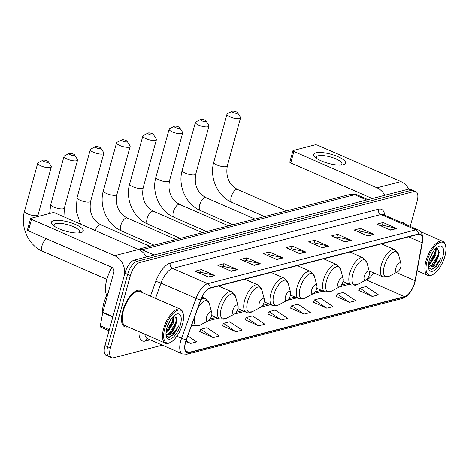 <?xml version="1.0" encoding="UTF-8"?>
<svg xmlns="http://www.w3.org/2000/svg" width="469" height="469" viewBox="0 0 469 469"><rect width="100%" height="100%" fill="white"/><g stroke="black" fill="none" stroke-linecap="round" stroke-linejoin="round"><path stroke-width="0.7" d="M410.223 226.421L417.123 201.359A12.387 5.311 113.6 0 0 415.892 191.61L410.422 189.218A12.387 5.311 113.6 0 0 408.61 189.136L134.257 260.102A12.387 5.311 113.6 0 0 124.906 273.146L104.95 345.583A12.387 5.311 113.6 0 0 106.187 355.332L108.925 356.528A12.387 5.311 113.6 0 1 107.688 346.779A12.387 5.311 113.6 0 0 108.925 356.528L111.657 357.724A12.387 5.311 113.6 0 0 113.469 357.806L162.327 345.172M413.154 190.414A12.387 5.311 113.6 0 0 411.342 190.326L136.989 261.297A12.387 5.311 113.6 0 0 127.638 274.342L107.688 346.779L127.638 274.342A12.387 5.311 113.6 0 1 136.989 261.297L411.342 190.326A12.387 5.311 113.6 0 1 413.154 190.414M404.554 223.942A19.821 8.501 113.6 0 0 402.9 222.57A19.821 8.501 113.6 0 0 400.766 222.288A19.821 8.501 113.6 0 1 402.9 222.57A19.821 8.501 113.6 0 1 404.554 223.942M142.74 292.756A19.821 8.501 113.6 0 0 140.53 290.44A19.821 8.501 113.6 0 0 122.673 311.164A19.821 8.501 113.6 0 0 124.648 326.764A19.821 8.501 113.6 0 0 127.855 326.811A19.821 8.501 113.6 0 1 124.648 326.764A19.821 8.501 113.6 0 1 122.673 311.164A19.821 8.501 113.6 0 1 140.53 290.44A19.821 8.501 113.6 0 1 142.74 292.756M414.573 282.737A13.214 5.669 -66.4 0 1 404.6 296.648L188.919 352.436A13.214 5.669 -66.4 0 1 186.984 352.348A13.214 5.669 -66.4 0 1 186.351 339.802L200.779 299.955A13.214 5.669 -66.4 0 1 210.065 288.189L418.313 234.318A13.214 5.669 -66.4 0 1 420.247 234.412A13.214 5.669 -66.4 0 1 422.047 242.713L415.053 280.644A13.214 5.669 -66.4 0 1 414.573 282.737M414.737 282.69A13.548 5.81 113.6 0 0 415.229 280.55L422.229 242.62A13.548 5.81 113.6 0 0 418.401 234.013L210.147 287.884A13.548 5.81 113.6 0 0 200.632 299.943L186.205 339.791A13.548 5.81 113.6 0 0 188.831 352.741L404.513 296.953A13.548 5.81 113.6 0 0 414.737 282.69M199.724 331.589L213.213 337.616L219.41 336.009L206.993 327.69L200.796 329.291L199.677 331.694M222.453 325.709L235.936 331.735L242.133 330.129L229.716 321.81L223.52 323.417L222.4 325.82M245.176 319.829L258.665 325.855L264.862 324.255L252.445 315.93L246.248 317.536L245.129 319.94M358.803 290.44L372.286 296.467L378.483 294.86L366.066 286.541L359.87 288.142L358.75 290.546M336.074 296.32L349.563 302.341L355.76 300.74L343.343 292.416L337.147 294.022L336.027 296.426M313.351 302.194L326.84 308.221L333.037 306.62L320.62 298.296L314.423 299.902L313.304 302.306M290.628 308.074L304.111 314.101L310.308 312.495L297.891 304.176L291.695 305.776L290.575 308.18M267.899 313.954L281.388 319.981L287.585 318.375L275.168 310.056L268.972 311.656L267.852 314.06M415.892 191.61A12.387 5.311 113.6 0 0 414.074 191.522L139.721 262.493A12.387 5.311 113.6 0 0 130.376 275.532L110.42 347.975A12.387 5.311 113.6 0 0 111.657 357.724M254.21 265.395L240.538 259.421L246.735 257.815L260.406 263.795L254.21 265.395M231.487 271.275L217.815 265.296L224.012 263.695L237.683 269.669L231.487 271.275M208.758 277.156L195.086 271.176L201.283 269.575L214.96 275.549L208.758 277.156M322.385 247.761L308.713 241.781L314.91 240.181L328.581 246.161L322.385 247.761M345.108 241.881L331.436 235.907L337.633 234.301L351.31 240.28L345.108 241.881M367.837 236.007L354.165 230.027L360.362 228.421L374.033 234.4L367.837 236.007M390.56 230.127L376.888 224.147L383.085 222.546L396.756 228.52L390.56 230.127M276.933 259.515L263.261 253.541L269.458 251.935L283.135 257.915L276.933 259.515M299.662 253.641L285.99 247.661L292.187 246.061L305.858 252.035L299.662 253.641M185.812 341.45L190.49 343.49L196.687 341.889L187.758 335.91M292.187 246.061L291.448 248.74M289.566 249.227L291.53 248.717L305.372 251.876A3.306 2.826 75.5 0 1 305.858 252.035M269.458 251.935L268.719 254.62M266.838 255.107L268.807 254.597L282.643 257.751A3.306 2.826 75.5 0 1 283.135 257.915M383.085 222.546L382.346 225.226M380.465 225.712L382.428 225.202L396.27 228.362A3.306 2.826 75.5 0 1 396.756 228.52M360.362 228.421L359.623 231.106M357.741 231.592L359.705 231.082L373.547 234.242A3.306 2.826 75.5 0 1 374.033 234.4M337.633 234.301L336.894 236.98M335.013 237.466L336.982 236.962L350.818 240.116A3.306 2.826 75.5 0 1 351.31 240.28M314.91 240.181L314.171 242.86M312.29 243.347L314.253 242.836L328.095 245.996A3.306 2.826 75.5 0 1 328.581 246.161M201.283 269.575L200.544 272.255M198.663 272.741L200.632 272.231L214.468 275.391A3.306 2.826 75.5 0 1 214.96 275.549M224.012 263.695L223.273 266.374M221.391 266.861L223.355 266.351L237.197 269.511A3.306 2.826 75.5 0 1 237.683 269.669M246.735 257.815L245.996 260.494M244.115 260.981L246.078 260.477L259.92 263.631A3.306 2.826 75.5 0 1 260.406 263.795M281.388 319.981L268.972 311.656M304.111 314.101L291.695 305.776M326.84 308.221L314.423 299.902M349.563 302.341L337.147 294.022M372.286 296.467L359.87 288.142M258.665 325.855L246.248 317.536M235.936 331.735L223.52 323.417M213.213 337.616L200.796 329.291M190.49 343.49L186.093 340.547M316 152.818A16.521 4.76 -164.6 0 1 337.938 156.658A16.521 4.76 -164.6 0 1 343.343 164.771A16.521 4.76 -164.6 0 1 342.605 164.93A16.521 4.76 -164.6 0 1 315.42 157.443A16.521 4.76 -164.6 0 1 316 152.818M340.787 165.117A13.214 3.805 15.4 0 0 341.93 164.062A13.214 3.805 15.4 0 0 333.107 157.789A13.214 3.805 15.4 0 0 318.252 155.772A13.214 3.805 15.4 0 0 316.446 157.045A13.214 3.805 15.4 0 0 316.886 158.534M408.775 189.095A16.521 14.14 -104.5 0 0 400.925 181.609L317.865 145.296A2.064 0.592 15.4 0 0 315.121 144.815L293.225 150.479A2.064 0.592 15.4 0 0 292.943 150.678A2.064 0.592 15.4 0 0 293.899 151.493L290.751 162.931L372.216 198.545M384.809 195.292A16.521 14.14 -104.5 0 0 376.959 187.805L293.899 151.493M290.751 162.931A2.064 0.592 -164.6 0 1 289.795 162.116L292.943 150.678M427.095 260.963A17.758 7.615 113.6 0 0 433.028 274.429A17.758 7.615 113.6 0 0 444.858 256.367A17.758 7.615 113.6 0 0 445.55 245.791A17.758 7.615 113.6 0 0 436.915 244.255A17.758 7.615 113.6 0 0 427.095 260.963M445.55 245.791L445.31 244.894A18.584 7.973 113.6 0 0 442.736 241.336A18.584 7.973 113.6 0 0 425.999 260.77A18.584 7.973 113.6 0 0 427.845 275.391A18.584 7.973 113.6 0 0 432.207 274.869L433.028 274.429M432.799 252.211L429.51 259.251M436.281 247.966L435.824 255.001L430.401 263.678L428.349 265.102M435.748 248.47L435.807 251.085L434.968 254.632L430.905 261.89L428.426 264.194M428.437 267.582L431.744 269.505L436.569 266.251L440.942 258.05C437.835 263.725 434.388 266.709 430.601 266.99A10.324 4.426 113.6 0 0 438.392 256.127L434.323 263.385L432.963 264.797L428.496 266.615M430.601 266.99L428.338 266.498M442.795 256.901A13.63 5.845 113.6 0 0 438.263 246.547A13.63 5.845 113.6 0 0 429.158 260.43A13.63 5.845 113.6 0 0 428.637 268.567A13.63 5.845 113.6 0 0 435.267 269.71A13.63 5.845 113.6 0 0 442.795 256.901M438.392 256.127L439.236 252.486L436.809 247.521M440.942 258.05L434.951 267.283L430.958 269.552M439.048 249.145L438.011 255.183L431.228 266.064M435.619 248.593L434.593 253.688L428.449 263.977M439.289 251.912L438.439 255.371L433.913 263.854M435.859 250.481L435.021 253.876L430.495 262.359M232.419 111.194A2.89 0.832 15.4 0 0 232.225 111.264A2.89 0.832 15.4 0 0 233.562 112.695A2.89 0.832 15.4 0 0 237.208 113.287A2.89 0.832 15.4 0 0 237.537 112.73A2.89 0.832 15.4 0 0 235.256 111.499A2.89 0.832 15.4 0 0 232.419 111.194M237.537 112.73L240.38 117.244A7.023 2.023 -164.6 0 1 240.533 117.912A7.023 2.023 -164.6 0 1 239.577 118.593A7.023 2.023 -164.6 0 1 231.686 117.52A7.023 2.023 -164.6 0 1 226.996 114.184A7.023 2.023 -164.6 0 1 227.471 113.686L232.225 111.264M395.854 268.092A4.954 2.128 113.6 0 0 397.507 271.85A4.954 2.128 113.6 0 0 400.807 266.808A4.954 2.128 113.6 0 0 401.001 263.859A4.954 2.128 113.6 0 0 398.591 263.431A4.954 2.128 113.6 0 0 395.854 268.092M200.855 119.361A2.89 0.832 15.4 0 0 200.656 119.431A2.89 0.832 15.4 0 0 201.992 120.861A2.89 0.832 15.4 0 0 205.639 121.448A2.89 0.832 15.4 0 0 205.973 120.896A2.89 0.832 15.4 0 0 203.687 119.665A2.89 0.832 15.4 0 0 200.855 119.361M205.973 120.896L208.811 125.405A7.023 2.023 -164.6 0 1 208.963 126.079A7.023 2.023 -164.6 0 1 208.007 126.759A7.023 2.023 -164.6 0 1 200.116 125.686A7.023 2.023 -164.6 0 1 195.426 122.35A7.023 2.023 -164.6 0 1 195.901 121.852L200.656 119.431M364.284 276.259A4.954 2.128 113.6 0 0 365.943 280.016A4.954 2.128 113.6 0 0 369.244 274.975A4.954 2.128 113.6 0 0 369.437 272.026A4.954 2.128 113.6 0 0 367.028 271.592A4.954 2.128 113.6 0 0 364.284 276.259M174.574 126.155A2.89 0.832 15.4 0 0 174.38 126.225A2.89 0.832 15.4 0 0 175.717 127.656A2.89 0.832 15.4 0 0 179.363 128.248A2.89 0.832 15.4 0 0 179.691 127.691A2.89 0.832 15.4 0 0 177.411 126.46A2.89 0.832 15.4 0 0 174.574 126.155M179.691 127.691L182.535 132.205A7.023 2.023 -164.6 0 1 182.687 132.879A7.023 2.023 -164.6 0 1 181.732 133.554A7.023 2.023 -164.6 0 1 173.841 132.481A7.023 2.023 -164.6 0 1 169.151 129.151A7.023 2.023 -164.6 0 1 169.626 128.647L174.38 126.225M338.008 283.053A4.954 2.128 113.6 0 0 339.662 286.811A4.954 2.128 113.6 0 0 342.962 281.769A4.954 2.128 113.6 0 0 343.156 278.821A4.954 2.128 113.6 0 0 340.746 278.393A4.954 2.128 113.6 0 0 338.008 283.053M148.298 132.956A2.89 0.832 15.4 0 0 148.098 133.026A2.89 0.832 15.4 0 0 149.441 134.456A2.89 0.832 15.4 0 0 153.082 135.043A2.89 0.832 15.4 0 0 153.416 134.492A2.89 0.832 15.4 0 0 151.129 133.26A2.89 0.832 15.4 0 0 148.298 132.956M153.416 134.492L156.259 139.006A7.023 2.023 -164.6 0 1 156.406 139.674A7.023 2.023 -164.6 0 1 155.45 140.354A7.023 2.023 -164.6 0 1 147.559 139.281A7.023 2.023 -164.6 0 1 142.869 135.946A7.023 2.023 -164.6 0 1 143.344 135.447L148.098 133.026M311.727 289.854A4.954 2.128 113.6 0 0 313.386 293.612A4.954 2.128 113.6 0 0 316.686 288.57A4.954 2.128 113.6 0 0 316.88 285.621A4.954 2.128 113.6 0 0 314.47 285.193A4.954 2.128 113.6 0 0 311.727 289.854M122.016 139.75A2.89 0.832 15.4 0 0 121.823 139.821A2.89 0.832 15.4 0 0 123.159 141.251A2.89 0.832 15.4 0 0 126.806 141.843A2.89 0.832 15.4 0 0 127.134 141.286A2.89 0.832 15.4 0 0 124.854 140.055A2.89 0.832 15.4 0 0 122.016 139.75M127.134 141.286L129.977 145.8A7.023 2.023 -164.6 0 1 130.13 146.475A7.023 2.023 -164.6 0 1 129.174 147.149A7.023 2.023 -164.6 0 1 121.283 146.076A7.023 2.023 -164.6 0 1 116.593 142.746A7.023 2.023 -164.6 0 1 117.068 142.242L121.823 139.821M285.451 296.648A4.954 2.128 113.6 0 0 287.104 300.406A4.954 2.128 113.6 0 0 290.411 295.364A4.954 2.128 113.6 0 0 290.598 292.416A4.954 2.128 113.6 0 0 288.189 291.988A4.954 2.128 113.6 0 0 285.451 296.648M95.74 146.551A2.89 0.832 15.4 0 0 95.541 146.621A2.89 0.832 15.4 0 0 96.884 148.052A2.89 0.832 15.4 0 0 100.524 148.638A2.89 0.832 15.4 0 0 100.858 148.087A2.89 0.832 15.4 0 0 98.572 146.856A2.89 0.832 15.4 0 0 95.74 146.551M100.858 148.087L103.702 152.601A7.023 2.023 -164.6 0 1 103.854 153.269A7.023 2.023 -164.6 0 1 102.893 153.949A7.023 2.023 -164.6 0 1 95.002 152.876A7.023 2.023 -164.6 0 1 90.318 149.541A7.023 2.023 -164.6 0 1 90.793 149.042L95.541 146.621M259.169 303.449A4.954 2.128 113.6 0 0 260.828 307.207A4.954 2.128 113.6 0 0 264.129 302.165A4.954 2.128 113.6 0 0 264.323 299.216A4.954 2.128 113.6 0 0 261.913 298.788A4.954 2.128 113.6 0 0 259.169 303.449M69.465 153.345A2.89 0.832 15.4 0 0 69.265 153.416A2.89 0.832 15.4 0 0 70.602 154.846A2.89 0.832 15.4 0 0 74.249 155.438A2.89 0.832 15.4 0 0 74.577 154.881A2.89 0.832 15.4 0 0 72.296 153.65A2.89 0.832 15.4 0 0 69.465 153.345M74.577 154.881L77.42 159.396A7.023 2.023 -164.6 0 1 77.573 160.07A7.023 2.023 -164.6 0 1 76.617 160.744A7.023 2.023 -164.6 0 1 68.726 159.671A7.023 2.023 -164.6 0 1 64.036 156.341A7.023 2.023 -164.6 0 1 64.511 155.837L69.265 153.416M232.894 310.244A4.954 2.128 113.6 0 0 234.553 314.001A4.954 2.128 113.6 0 0 237.853 308.96A4.954 2.128 113.6 0 0 238.047 306.011A4.954 2.128 113.6 0 0 235.637 305.583A4.954 2.128 113.6 0 0 232.894 310.244M43.183 160.146A2.89 0.832 15.4 0 0 42.984 160.216A2.89 0.832 15.4 0 0 44.326 161.647A2.89 0.832 15.4 0 0 47.967 162.233A2.89 0.832 15.4 0 0 48.301 161.682A2.89 0.832 15.4 0 0 46.021 160.451A2.89 0.832 15.4 0 0 43.183 160.146M48.301 161.682L51.144 166.196A7.023 2.023 -164.6 0 1 51.297 166.864A7.023 2.023 -164.6 0 1 50.335 167.544A7.023 2.023 -164.6 0 1 42.445 166.472A7.023 2.023 -164.6 0 1 37.76 163.136A7.023 2.023 -164.6 0 1 38.235 162.637L42.984 160.216M206.612 317.044A4.954 2.128 113.6 0 0 208.271 320.802A4.954 2.128 113.6 0 0 211.572 315.76A4.954 2.128 113.6 0 0 211.765 312.811A4.954 2.128 113.6 0 0 209.356 312.383A4.954 2.128 113.6 0 0 206.612 317.044M111.962 267.394A22.711 9.743 113.6 0 0 106.809 279.588A22.711 9.743 113.6 0 0 106.791 295.294M53.63 220.688A16.521 4.76 -164.6 0 1 75.568 224.528A16.521 4.76 -164.6 0 1 80.973 232.642A16.521 4.76 -164.6 0 1 80.234 232.8A16.521 4.76 -164.6 0 1 53.05 225.313A16.521 4.76 -164.6 0 1 53.63 220.688M78.417 232.987A13.214 3.805 15.4 0 0 79.56 231.932A13.214 3.805 15.4 0 0 70.737 225.659A13.214 3.805 15.4 0 0 55.881 223.643A13.214 3.805 15.4 0 0 54.076 224.915A13.214 3.805 15.4 0 0 54.515 226.404M146.404 256.959A16.521 14.14 -104.5 0 0 138.554 249.479L55.494 213.161A2.064 0.592 15.4 0 0 52.751 212.686L30.854 218.349A2.064 0.592 15.4 0 0 30.573 218.548A2.064 0.592 15.4 0 0 31.529 219.363L28.38 230.801L111.44 267.113A4.127 3.535 75.5 0 1 113.809 272.419L102.828 312.284L112.912 316.692M124.555 274.424A16.521 14.14 -104.5 0 0 114.588 255.675L31.529 219.363M28.38 230.801A2.064 0.592 -164.6 0 1 27.425 229.986L30.573 218.548M109.031 330.774L100.601 327.086A2.064 0.885 -66.4 0 1 100.319 325.791L102.752 312.612A2.064 0.885 -66.4 0 1 102.828 312.284M164.725 328.833A17.758 7.615 113.6 0 0 170.657 342.3A17.758 7.615 113.6 0 0 182.488 324.237A17.758 7.615 113.6 0 0 183.18 313.661A17.758 7.615 113.6 0 0 174.544 312.125A17.758 7.615 113.6 0 0 164.725 328.833M183.18 313.661L182.939 312.764A18.584 7.973 113.6 0 0 180.366 309.206A18.584 7.973 113.6 0 0 163.622 328.64A18.584 7.973 113.6 0 0 165.475 343.261A18.584 7.973 113.6 0 0 169.837 342.733L170.657 342.3M180.366 309.206L140.032 291.571A18.584 7.973 113.6 0 0 123.288 311.006A18.584 7.973 113.6 0 0 125.141 325.627L165.475 343.261M108.292 292.451A20.648 8.858 113.6 0 0 103.801 303.203A20.648 8.858 113.6 0 0 102.623 313.321M170.429 320.081L167.14 327.122M173.911 315.836L173.454 322.871L168.031 331.548L165.979 332.972M173.378 316.341L173.436 318.955L172.598 322.502L168.535 329.76L166.055 332.064M166.067 335.452L169.373 337.375L174.198 334.121L178.572 325.92C175.465 331.595 172.017 334.579 168.23 334.86A10.324 4.426 113.6 0 0 176.016 323.997L171.953 331.255L170.593 332.668L166.126 334.485M168.23 334.86L165.967 334.362M180.424 324.771A13.63 5.845 113.6 0 0 175.893 314.418A13.63 5.845 113.6 0 0 166.788 328.294A13.63 5.845 113.6 0 0 166.266 336.437A13.63 5.845 113.6 0 0 172.897 337.58A13.63 5.845 113.6 0 0 180.424 324.771M176.016 323.997L176.866 320.35L174.439 315.385M178.572 325.92L172.58 335.153L168.588 337.416M176.678 317.015L175.641 323.053L168.858 333.928M173.249 316.464L172.223 321.558L166.079 331.847M176.919 319.782L176.068 323.241L171.543 331.718M173.489 318.351L172.651 321.746L168.125 330.229M408.61 189.136L414.074 191.522M104.95 345.583L110.42 347.975M124.906 273.146L130.376 275.532M134.257 260.102L139.721 262.493M350.443 194.354A8.26 7.07 75.5 0 1 354.611 194.729L142.084 249.701A8.26 7.07 75.5 0 0 138.115 249.285L350.443 194.354L357.032 194.84A16.521 7.088 113.6 0 0 354.611 194.729L366.647 199.987M140.372 250.428A16.521 7.088 113.6 0 1 142.084 249.701L154.119 254.966M404.6 296.648L366.312 279.911A13.214 5.669 113.6 0 0 373.459 272.8M150.109 339.832L145.326 341.069A4.127 3.535 75.5 0 1 147.424 338.653M145.326 341.069A20.648 8.858 -66.4 0 1 139.029 331.7M144.845 334.245A16.521 7.088 113.6 0 0 147.377 338.636L147.712 338.565M188.831 352.741A4.127 3.535 75.5 0 1 186.879 354.236L402.56 298.448C408.329 296.091 412.427 290.78 414.854 282.502L415.387 280.192A4.127 1.788 -169.5 0 1 415.229 280.55M210.147 287.884A4.127 3.535 -104.5 0 0 207.626 283.704L415.874 229.833A4.127 3.535 75.5 0 1 418.401 234.013M200.632 299.943A4.127 0.557 -160.1 0 1 196.013 298.413A16.521 7.088 -66.4 0 1 207.626 283.704L172.621 268.403A16.521 7.088 113.6 0 0 161.014 283.106L155.503 298.337M415.387 280.192L422.387 242.268A4.127 1.788 -169.5 0 1 422.229 242.62M378.506 209.227A4.127 3.535 75.5 0 0 380.875 214.532L415.874 229.833A16.521 7.088 -66.4 0 1 418.289 229.951L383.29 214.644A16.521 7.088 113.6 0 0 380.875 214.532L172.621 268.403A4.127 3.535 75.5 0 1 170.253 263.091L378.506 209.227A20.648 8.858 -66.4 0 1 384.738 215.283M186.205 339.791A4.127 0.557 -160.1 0 1 181.585 338.26L196.013 298.413L161.014 283.106A4.127 0.557 19.9 0 0 155.743 281.476A20.648 8.858 -66.4 0 1 170.253 263.091M186.879 354.236L182.382 353.937A16.521 7.088 -66.4 0 1 181.585 338.26L176.901 336.209M402.56 298.448A4.127 3.535 -104.5 0 0 404.513 296.953M150.443 296.127L155.743 281.476M188.919 352.436L185.607 350.988M208.306 320.784L218.056 318.258M234.588 313.984L244.337 311.463M260.864 307.189L270.613 304.662M287.145 300.389L296.895 297.868M313.421 293.594L323.17 291.067M339.703 286.793L349.452 284.273M365.978 279.993L366.312 279.911A7.434 6.367 75.5 0 0 366.201 279.858M415.053 280.644L396.346 272.466M422.047 242.713L408.593 236.833M299.245 253.459L305.372 251.876M321.974 247.579L328.095 245.996M344.697 241.699L350.818 240.116M367.42 235.825L373.547 234.242M390.149 229.945L396.27 228.362M276.522 259.339L282.643 257.751M253.799 265.214L259.92 263.631M231.07 271.094L237.197 269.511M208.347 276.974L214.468 275.391M376.959 187.805L400.925 181.609M226.345 166.63A7.023 2.023 15.4 0 0 227.301 165.956C225.542 176.825 228.96 184.675 237.554 189.499A7.023 3.013 -66.4 0 0 236.523 189.447A7.023 3.013 -66.4 0 0 231.229 196.839A7.023 3.013 -66.4 0 0 231.926 202.362C217.622 196.47 209.197 177.575 213.764 162.227A7.023 2.023 15.4 0 0 218.448 165.557A7.023 2.023 15.4 0 0 226.345 166.63M381.467 243.851L394.669 249.625L398.492 254.403A13.66 5.857 113.6 0 0 391.855 253.219A13.66 5.857 113.6 0 0 384.299 266.07A13.66 5.857 113.6 0 0 388.865 276.429L397.507 271.85M394.669 249.625A14.867 6.378 113.6 0 0 381.274 265.167A14.867 6.378 113.6 0 0 382.757 276.868L388.865 276.429M194.776 174.796A7.023 2.023 15.4 0 0 195.731 174.122C193.973 184.991 197.39 192.841 205.985 197.666A7.023 3.013 -66.4 0 0 204.959 197.613A7.023 3.013 -66.4 0 0 199.659 205.006A7.023 3.013 -66.4 0 0 200.363 210.528C186.052 204.636 177.628 185.742 182.195 170.388A7.023 2.023 15.4 0 0 186.885 173.723A7.023 2.023 15.4 0 0 194.776 174.796M349.897 252.017L363.1 257.786L366.928 262.57A13.66 5.857 113.6 0 0 360.286 261.385A13.66 5.857 113.6 0 0 352.729 274.236A13.66 5.857 113.6 0 0 357.296 284.595L365.943 280.016M363.1 257.786A14.867 6.378 113.6 0 0 349.71 273.333A14.867 6.378 113.6 0 0 351.187 285.035L357.296 284.595M168.5 181.591A7.023 2.023 15.4 0 0 169.456 180.917C167.697 191.786 171.115 199.636 179.709 204.461A7.023 3.013 -66.4 0 0 178.677 204.414A7.023 3.013 -66.4 0 0 173.383 211.8A7.023 3.013 -66.4 0 0 174.081 217.329C159.777 211.437 151.352 192.542 155.919 177.188A7.023 2.023 15.4 0 0 160.603 180.524A7.023 2.023 15.4 0 0 168.5 181.591M323.622 258.812L336.824 264.586L340.646 269.364A13.66 5.857 113.6 0 0 334.01 268.186A13.66 5.857 113.6 0 0 326.453 281.031A13.66 5.857 113.6 0 0 331.02 291.39L339.662 286.811M336.824 264.586A14.867 6.378 113.6 0 0 323.428 280.134A14.867 6.378 113.6 0 0 324.911 291.829L331.02 291.39M142.218 188.391A7.023 2.023 15.4 0 0 143.174 187.717C141.415 198.586 144.833 206.436 153.427 211.261A7.023 3.013 -66.4 0 0 152.402 211.208A7.023 3.013 -66.4 0 0 147.102 218.601A7.023 3.013 -66.4 0 0 147.805 224.123C133.501 218.232 125.071 199.337 129.637 183.989A7.023 2.023 15.4 0 0 134.327 187.319A7.023 2.023 15.4 0 0 142.218 188.391M297.34 265.612L310.542 271.381L314.371 276.165A13.66 5.857 113.6 0 0 307.728 274.981A13.66 5.857 113.6 0 0 300.172 287.831A13.66 5.857 113.6 0 0 304.739 298.19L313.386 293.612M310.542 271.381A14.867 6.378 113.6 0 0 297.153 286.928A14.867 6.378 113.6 0 0 298.63 298.63L304.739 298.19M115.943 195.186A7.023 2.023 15.4 0 0 116.898 194.512C115.14 205.381 118.557 213.231 127.152 218.056A7.023 3.013 -66.4 0 0 126.12 218.009A7.023 3.013 -66.4 0 0 120.826 225.396A7.023 3.013 -66.4 0 0 121.524 230.924C107.219 225.032 98.795 206.137 103.362 190.783A7.023 2.023 15.4 0 0 108.052 194.119A7.023 2.023 15.4 0 0 115.943 195.186M271.064 272.407L284.267 278.181L288.089 282.959A13.66 5.857 113.6 0 0 281.453 281.781A13.66 5.857 113.6 0 0 273.896 294.626A13.66 5.857 113.6 0 0 278.463 304.985L287.104 300.406M284.267 278.181A14.867 6.378 113.6 0 0 270.871 293.729A14.867 6.378 113.6 0 0 272.354 305.425L278.463 304.985M80.498 224.094L76.177 211.097L77.08 197.584A7.023 2.023 15.4 0 0 81.77 200.914A7.023 2.023 15.4 0 0 89.661 201.987A7.023 2.023 15.4 0 0 90.623 201.312C88.858 212.181 92.276 220.031 100.87 224.856A7.023 3.013 -66.4 0 0 99.844 224.803A7.023 3.013 -66.4 0 0 95.125 230.49M244.783 279.207L257.985 284.976L261.813 289.76A13.66 5.857 113.6 0 0 255.171 288.576A13.66 5.857 113.6 0 0 247.614 301.426A13.66 5.857 113.6 0 0 252.181 311.785L260.828 307.207M257.985 284.976A14.867 6.378 113.6 0 0 244.595 300.523A14.867 6.378 113.6 0 0 246.078 312.225L252.181 311.785M49.608 213.495L50.804 204.378A7.023 2.023 15.4 0 0 55.494 207.714A7.023 2.023 15.4 0 0 63.385 208.781A7.023 2.023 15.4 0 0 64.341 208.107L63.936 216.854M218.507 286.002L231.709 291.777L235.532 296.555A13.66 5.857 113.6 0 0 228.895 295.376A13.66 5.857 113.6 0 0 221.339 308.221A13.66 5.857 113.6 0 0 225.906 318.58L234.553 314.001M231.709 291.777A14.867 6.378 113.6 0 0 218.314 307.324A14.867 6.378 113.6 0 0 219.797 319.02L225.906 318.58M106.868 279.372L42.691 251.314C28.386 245.422 19.956 226.527 24.529 211.179A7.023 2.023 15.4 0 0 29.213 214.509A7.023 2.023 15.4 0 0 37.104 215.582A7.023 2.023 15.4 0 0 38.065 214.908L37.684 216.584M42.691 251.314A7.023 3.013 -66.4 0 1 41.993 245.791A7.023 3.013 -66.4 0 1 46.519 238.733M194.582 317.073A13.66 5.857 113.6 0 0 199.624 325.38L208.271 320.802M191.968 324.29A14.867 6.378 113.6 0 0 193.521 325.82L199.624 325.38M201.992 297.07L205.428 298.571A14.867 6.378 113.6 0 0 200.89 299.65M205.428 298.571L209.256 303.355A13.66 5.857 113.6 0 0 197.654 308.59M114.588 255.675L138.554 249.479M112.824 317.015L102.752 312.612M100.319 325.791L109.324 329.725M357.032 194.84L368.001 199.636M422.387 242.268C423.566 233.128 420.564 231.035 418.289 229.951M182.382 353.937L147.377 338.636M369.607 271.117L369.332 271.621M210.071 319.02L216.186 317.443M236.347 312.225L242.461 310.642M262.622 305.425L268.743 303.848M288.904 298.63L295.019 297.047M315.18 291.829L321.294 290.252M341.461 285.035L347.576 283.452M417.14 270.713L427.845 275.391M420.617 231.668L442.736 241.336M213.764 162.227L226.996 114.184M264.481 216.596L231.926 202.362M369.144 270.912L382.757 276.868M401.001 263.859L398.492 254.403M227.301 165.956L240.533 117.912M286.5 210.898L237.554 189.499M182.195 170.388L195.426 122.35M232.911 224.762L200.363 210.528M343.044 281.47L351.187 285.035M369.437 272.026L366.928 262.57M195.731 174.122L208.963 126.079M254.931 219.064L205.985 197.666M155.919 177.188L169.151 129.151M206.63 231.557L174.081 217.329M316.763 288.271L324.911 291.829M343.156 278.821L340.646 269.364M169.456 180.917L182.687 132.879M228.655 225.859L179.709 204.461M129.637 183.989L142.869 135.946M180.354 238.358L147.805 224.123M290.487 295.065L298.63 298.63M316.88 285.621L314.371 276.165M143.174 187.717L156.406 139.674M202.374 232.659L153.427 211.261M103.362 190.783L116.593 142.746M154.078 245.152L121.524 230.924M264.205 301.866L272.354 305.425M290.598 292.416L288.089 282.959M116.898 194.512L130.13 146.475M176.098 239.454L127.152 218.056M77.08 197.584L90.318 149.541M237.93 308.661L246.078 312.225M264.323 299.216L261.813 289.76M90.623 201.312L103.854 153.269M149.822 246.254L100.87 224.856M50.804 204.378L64.036 156.341M211.654 315.461L219.797 319.02M238.047 306.011L235.532 296.555M64.341 208.107L77.573 160.07M24.529 211.179L37.76 163.136M191.704 325.023L193.521 325.82M211.765 312.811L209.256 303.355M38.065 214.908L51.297 166.864"/></g></svg>
